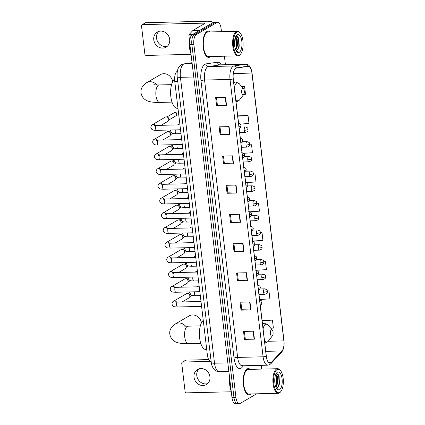 <?xml version="1.0" encoding="UTF-8"?>
<svg xmlns="http://www.w3.org/2000/svg" width="425" height="425" viewBox="0 0 425 425"><rect width="100%" height="100%" fill="white"/><g stroke="black" fill="none" stroke-linecap="round" stroke-linejoin="round"><path stroke-width="0.64" d="M211.113 361.271L210.848 361.277A8.197 3.4 -91.4 0 1 207.384 354.992L174.749 81.34A8.197 3.4 -91.4 0 1 177.342 71.331M221.473 31.668L221.112 28.618A8.197 3.4 88.6 0 0 217.643 22.334L213.669 22.429A8.197 3.4 88.6 0 0 212.914 22.652L192.206 34.749A8.197 3.4 88.6 0 0 189.89 44.625L231.965 397.465A8.197 3.4 88.6 0 0 235.429 403.75L237.416 403.702A8.197 3.4 88.6 0 0 238.17 403.479M217.643 22.334A8.197 3.4 88.6 0 0 216.888 22.557L196.185 34.653A8.197 3.4 88.6 0 0 193.869 44.529L235.939 397.37L233.952 397.418A8.197 3.4 88.6 0 0 237.416 403.702A8.197 3.4 88.6 0 1 233.952 397.418L191.877 44.577L233.952 397.418L231.965 397.465M196.185 34.653L194.198 34.701A8.197 3.4 88.6 0 0 191.877 44.577A8.197 3.4 88.6 0 1 194.198 34.701L214.901 22.605L194.198 34.701L192.206 34.749M215.656 22.382A8.197 3.4 88.6 0 0 214.901 22.605A8.197 3.4 88.6 0 1 215.656 22.382M250.166 394.464A13.117 5.44 88.6 0 0 250.83 393.954A13.117 5.44 88.6 0 1 250.166 394.464A13.117 5.44 88.6 0 1 248.96 394.82A13.117 5.44 88.6 0 0 250.166 394.464M250.24 369.368A13.117 5.44 88.6 0 0 248.327 368.597A13.117 5.44 88.6 0 0 247.122 368.953A13.117 5.44 88.6 0 0 243.275 383.313A13.117 5.44 88.6 0 0 248.96 394.82A13.117 5.44 88.6 0 1 243.275 383.313A13.117 5.44 88.6 0 1 247.122 368.953A13.117 5.44 88.6 0 1 248.327 368.597A13.117 5.44 88.6 0 1 250.24 369.368M209.929 57.035A13.117 5.44 88.6 0 0 210.593 56.53A13.117 5.44 88.6 0 1 209.929 57.035A13.117 5.44 88.6 0 1 208.723 57.396A13.117 5.44 88.6 0 0 209.929 57.035M210.003 31.944A13.117 5.44 88.6 0 0 208.091 31.168A13.117 5.44 88.6 0 0 206.885 31.53A13.117 5.44 88.6 0 0 203.038 45.884A13.117 5.44 88.6 0 0 208.723 57.396A13.117 5.44 88.6 0 1 203.038 45.884A13.117 5.44 88.6 0 1 206.885 31.53A13.117 5.44 88.6 0 1 208.091 31.168A13.117 5.44 88.6 0 1 210.003 31.944M270.847 362.706A8.744 3.628 -91.4 0 1 270.045 362.945A8.744 3.628 -91.4 0 1 266.348 356.24L233.272 78.859A8.744 3.628 -91.4 0 1 236.364 68.096L248.051 66.385A8.744 3.628 -91.4 0 1 248.232 66.369A8.744 3.628 -91.4 0 1 251.929 73.073L283.868 340.898A8.744 3.628 -91.4 0 1 281.982 350.954L271.437 362.222A8.744 3.628 -91.4 0 1 270.847 362.706M270.874 362.918A8.962 3.719 88.6 0 0 271.479 362.424L282.025 351.151A8.962 3.719 88.6 0 0 283.953 340.845L252.02 73.02A8.962 3.719 88.6 0 0 248.041 66.162L236.353 67.878A8.962 3.719 88.6 0 0 233.187 78.912L266.262 356.288A8.962 3.719 88.6 0 0 270.874 362.918M225.595 97.383L215.656 97.623L216.607 105.591L226.546 105.352L225.595 97.383M216.506 97.601L217.403 105.15L226.217 105.352A2.189 0.446 -6.8 0 0 226.546 105.352M217.403 105.124L216.607 105.591M229.08 126.608L219.141 126.847L220.092 134.821L230.031 134.582L229.08 126.608M219.991 126.825L220.888 134.38L229.702 134.582A2.189 0.446 -6.8 0 0 230.031 134.582M220.888 134.353L220.092 134.821M232.565 155.837L222.626 156.076L223.577 164.045L233.516 163.806L232.565 155.837M223.476 156.055L224.373 163.604L233.187 163.806A2.189 0.446 -6.8 0 0 233.516 163.806M224.373 163.577L223.577 164.045M236.05 185.061L226.111 185.3L227.062 193.269L237.001 193.03L236.05 185.061M226.961 185.279L227.858 192.828L236.672 193.03A2.189 0.446 -6.8 0 0 237.001 193.03M227.858 192.801L227.062 193.269M253.475 331.192L243.536 331.431L244.487 339.4L254.426 339.161L253.475 331.192M244.386 331.41L245.283 338.959L254.097 339.161A2.189 0.446 -6.8 0 0 254.426 339.161M245.283 338.932L244.487 339.4M249.99 301.962L240.051 302.202L241.002 310.176L250.941 309.937L249.99 301.962M240.901 302.18L241.798 309.735L250.612 309.937A2.189 0.446 -6.8 0 0 250.941 309.937M241.798 309.708L241.002 310.176M246.505 272.738L236.566 272.978L237.517 280.946L247.456 280.707L246.505 272.738M237.416 272.956L238.313 280.511L247.127 280.712A2.189 0.446 -6.8 0 0 247.456 280.707M238.313 280.484L237.517 280.946M243.02 243.514L233.081 243.753L234.032 251.722L243.971 251.483L243.02 243.514M233.931 243.732L234.828 251.281L243.642 251.483A2.189 0.446 -6.8 0 0 243.971 251.483M234.828 251.255L234.032 251.722M239.535 214.285L229.596 214.524L230.547 222.498L240.486 222.259L239.535 214.285M230.446 214.503L231.343 222.057L240.157 222.259A2.189 0.446 -6.8 0 0 240.486 222.259M231.343 222.031L230.547 222.498M235.939 397.37A8.197 3.4 88.6 0 0 239.408 403.654A8.197 3.4 88.6 0 0 240.162 403.431L256.62 393.816M261.71 369.091L261.263 365.341M225.415 64.728L224.4 56.196M243.589 153.303L252.477 152.734L251.526 144.76L249.799 144.803M240.284 124.063L248.992 123.505L248.041 115.536L238.112 115.855M243.796 94.392L245.507 94.281L244.556 86.312L241.517 86.381M253.061 241.044L262.932 240.412L261.981 232.438L260.355 232.48M255.499 265.009L256.132 270.295L266.417 269.636L265.466 261.667L263.84 261.704M259.011 294.445L259.617 299.524L269.902 298.86L268.951 290.891L267.309 290.928M270.815 328.254L273.387 328.089L272.436 320.115L262.507 320.439M246.845 182.543L255.962 181.958L255.011 173.99L253.337 174.027M250.028 211.788L259.447 211.183L258.496 203.214L256.854 203.251M248.482 206.13L249.124 211.523M258.496 203.214L256.854 203.32M251.993 235.567L252.636 240.959M261.981 232.438L260.36 232.544M265.466 261.667L263.851 261.768M268.951 290.891L267.325 290.998M272.436 320.115L262.151 320.779L262.453 323.308M262.151 320.779L262.592 320.354M244.97 176.688L245.613 182.081M255.011 173.99L253.332 174.096M241.458 147.252L242.101 152.644M251.526 144.76L249.788 144.872M248.041 115.536L237.756 116.195L238.595 123.202M237.756 116.195L238.197 115.77M244.556 86.312L241.618 86.498M207.666 383.61A8.744 7.756 59.7 0 1 196.78 375.604A8.744 7.756 59.7 0 1 199.033 368.836M194.012 377.219A8.744 7.756 -120.3 0 0 206.38 384.582A8.744 7.756 -120.3 0 0 209.923 376.842A8.744 7.756 -120.3 0 0 197.556 369.479A8.744 7.756 -120.3 0 0 194.012 377.219M182.83 362.036A1.365 1.211 -120.3 0 0 182.298 362.185L185.566 360.272A1.365 1.211 59.7 0 1 186.097 360.124L182.83 362.036L211.124 361.356M208.707 359.582L186.097 360.124M182.298 362.185A1.365 1.211 -120.3 0 0 181.741 363.396L185.103 391.558A1.365 1.211 -120.3 0 0 186.501 392.854L231.285 391.781M277.111 369.569A11.751 4.872 88.6 0 0 273.79 383.727A11.751 4.872 88.6 0 0 279.836 392.418A11.751 4.872 88.6 0 0 280.946 391.393A11.751 4.872 88.6 0 0 283.348 380.874A11.751 4.872 88.6 0 0 280.442 370.483A11.751 4.872 88.6 0 0 277.111 369.569M280.442 370.483L280.038 370.005A12.298 5.1 88.6 0 0 277.684 368.709A12.298 5.1 88.6 0 0 276.553 369.049A12.298 5.1 88.6 0 0 272.946 382.505A12.298 5.1 88.6 0 0 278.274 393.3A12.298 5.1 88.6 0 0 279.4 392.96A12.298 5.1 88.6 0 0 280.564 391.892L280.946 391.393M277.684 368.709L248.349 369.415A12.298 5.1 88.6 0 0 247.217 369.75A12.298 5.1 88.6 0 0 243.61 383.212A12.298 5.1 88.6 0 0 248.938 394.002L278.274 393.3M229.686 378.367A13.664 5.668 88.6 0 0 231.221 391.26M275.06 376.901L275.049 384.253M274.794 378.893L274.789 382.171M275.852 374.26L277.403 376.364L277.78 383.021L275.942 387.334M275.729 374.553L276.781 376.38L277.158 383.031L275.751 386.862M276.149 387.781A6.832 2.832 88.6 0 0 276.638 387.871A6.832 2.832 88.6 0 0 277.265 387.685L276.595 387.871M279.522 389.762A9.015 3.74 88.6 0 0 282.072 378.893A9.015 3.74 88.6 0 0 277.429 372.226A9.015 3.74 88.6 0 0 276.59 372.996A9.015 3.74 88.6 0 0 274.736 381.082A9.015 3.74 88.6 0 0 276.973 389.072A9.015 3.74 88.6 0 0 279.522 389.762M277.265 387.685L279.236 384.726L279.108 375.875L276.372 373.538M276.707 388.726L278.386 389.263L276.537 388.477M278.386 389.263L278.019 389.316M277.849 373.761L278.603 375.328L279.151 383.419L278.152 386.952M275.809 374.627L276.664 383.478L275.745 386.84M279.007 375.599L279.464 383.414L279.124 385.082M276.585 375.87L276.978 383.472L276.654 385.071M201.466 322.835A8.744 7.756 -120.3 0 0 189.162 315.902L175.429 323.919A8.744 7.756 59.7 0 1 185.566 326.182M271.368 329.736A3.278 1.36 88.6 0 0 270.438 333.689A3.278 1.36 88.6 0 0 272.127 336.117A3.278 1.36 88.6 0 0 272.436 335.83A3.278 1.36 88.6 0 0 273.105 332.892A3.278 1.36 88.6 0 0 272.297 329.991A3.278 1.36 88.6 0 0 271.368 329.736M203.251 320.354A15.029 6.232 88.6 0 0 199.532 337.137A15.029 6.232 88.6 0 0 205.982 349.536L206.731 349.52M172.699 81.589A8.744 7.756 -120.3 0 0 160.395 74.651L146.662 82.673A8.744 7.756 59.7 0 1 156.798 84.936M242.601 88.49A3.278 1.36 88.6 0 0 241.671 92.443A3.278 1.36 88.6 0 0 243.36 94.865A3.278 1.36 88.6 0 0 243.668 94.584A3.278 1.36 88.6 0 0 244.338 91.646A3.278 1.36 88.6 0 0 243.53 88.745A3.278 1.36 88.6 0 0 242.601 88.49M174.617 78.997A15.029 6.232 88.6 0 0 170.749 95.726A15.029 6.232 88.6 0 0 177.214 108.29L177.963 108.274M176.556 302.042A2.46 2.183 59.7 0 0 173.57 301.235L186.363 293.765A2.46 2.183 59.7 0 1 187.319 293.494A2.46 2.183 59.7 0 1 188.365 293.733A2.46 2.183 59.7 0 1 189.842 295.832A2.46 2.183 59.7 0 1 189.853 296.278A2.46 2.183 59.7 0 1 188.843 298.01L182.107 301.941M188.365 293.733L188.806 293.951A1.774 1.578 59.7 0 1 189.885 295.789L189.853 296.278M174.803 287.327A2.46 2.183 59.7 0 0 171.817 286.514L184.609 279.044A2.46 2.183 59.7 0 1 185.56 278.779A2.46 2.183 59.7 0 1 186.612 279.013A2.46 2.183 59.7 0 1 188.084 281.116A2.46 2.183 59.7 0 1 188.1 281.562A2.46 2.183 59.7 0 1 187.09 283.289L180.354 287.226M186.612 279.013L187.053 279.23A1.774 1.578 59.7 0 1 188.126 281.068L188.1 281.562M173.044 272.606A2.46 2.183 59.7 0 0 170.058 271.798L182.851 264.323A2.46 2.183 59.7 0 1 183.807 264.058A2.46 2.183 59.7 0 1 184.854 264.297A2.46 2.183 59.7 0 1 186.331 266.395A2.46 2.183 59.7 0 1 186.341 266.842A2.46 2.183 59.7 0 1 185.332 268.573L178.601 272.505M184.854 264.297L185.3 264.509A1.774 1.578 59.7 0 1 186.373 266.348L186.341 266.842M171.291 257.885A2.46 2.183 59.7 0 0 168.305 257.077L181.098 249.608A2.46 2.183 59.7 0 1 182.054 249.337A2.46 2.183 59.7 0 1 183.101 249.576A2.46 2.183 59.7 0 1 184.572 251.674A2.46 2.183 59.7 0 1 184.588 252.121A2.46 2.183 59.7 0 1 183.579 253.852L176.843 257.784M183.101 249.576L183.542 249.794A1.774 1.578 59.7 0 1 184.615 251.632L184.588 252.121M169.532 243.169A2.46 2.183 59.7 0 0 166.547 242.356L179.339 234.887A2.46 2.183 59.7 0 1 180.296 234.616A2.46 2.183 59.7 0 1 181.347 234.855A2.46 2.183 59.7 0 1 182.819 236.953A2.46 2.183 59.7 0 1 182.835 237.405A2.46 2.183 59.7 0 1 181.82 239.132L175.089 243.068M181.347 234.855L181.788 235.073A1.774 1.578 59.7 0 1 182.862 236.911L182.835 237.405M167.779 228.448A2.46 2.183 59.7 0 0 164.794 227.641L177.586 220.166A2.46 2.183 59.7 0 1 178.542 219.9A2.46 2.183 59.7 0 1 179.589 220.134A2.46 2.183 59.7 0 1 181.066 222.238A2.46 2.183 59.7 0 1 181.077 222.684A2.46 2.183 59.7 0 1 180.067 224.416L173.331 228.347M179.589 220.134L180.03 220.352A1.774 1.578 59.7 0 1 181.108 222.19L181.077 222.684M166.026 213.727A2.46 2.183 59.7 0 0 163.041 212.92L175.833 205.445A2.46 2.183 59.7 0 1 176.784 205.179A2.46 2.183 59.7 0 1 177.836 205.418A2.46 2.183 59.7 0 1 179.308 207.517A2.46 2.183 59.7 0 1 179.323 207.963A2.46 2.183 59.7 0 1 178.314 209.695L171.578 213.626M177.836 205.418L178.277 205.636A1.774 1.578 59.7 0 1 179.35 207.474L179.323 207.963M164.268 199.012A2.46 2.183 59.7 0 0 161.282 198.199L174.075 190.729A2.46 2.183 59.7 0 1 175.031 190.458A2.46 2.183 59.7 0 1 176.083 190.697A2.46 2.183 59.7 0 1 177.554 192.796A2.46 2.183 59.7 0 1 177.57 193.242A2.46 2.183 59.7 0 1 176.556 194.974L169.825 198.911M176.083 190.697L176.524 190.915A1.774 1.578 59.7 0 1 177.597 192.753L177.57 193.242M162.515 184.291A2.46 2.183 59.7 0 0 159.529 183.478L172.322 176.008A2.46 2.183 59.7 0 1 173.278 175.743A2.46 2.183 59.7 0 1 174.324 175.977A2.46 2.183 59.7 0 1 175.801 178.08A2.46 2.183 59.7 0 1 175.812 178.527A2.46 2.183 59.7 0 1 174.803 180.258L168.066 184.19M174.324 175.977L174.765 176.194A1.774 1.578 59.7 0 1 175.844 178.032L175.812 178.527M160.762 169.57A2.46 2.183 59.7 0 0 157.771 168.762L170.568 161.288A2.46 2.183 59.7 0 1 171.519 161.022A2.46 2.183 59.7 0 1 172.571 161.261A2.46 2.183 59.7 0 1 174.043 163.359A2.46 2.183 59.7 0 1 174.059 163.806A2.46 2.183 59.7 0 1 173.044 165.538L166.313 169.469M172.571 161.261L173.012 161.473A1.774 1.578 59.7 0 1 174.085 163.317L174.059 163.806M159.003 154.854A2.46 2.183 59.7 0 0 156.018 154.041L168.81 146.572A2.46 2.183 59.7 0 1 169.766 146.301A2.46 2.183 59.7 0 1 170.813 146.54A2.46 2.183 59.7 0 1 172.29 148.638A2.46 2.183 59.7 0 1 172.3 149.085A2.46 2.183 59.7 0 1 171.291 150.817L164.56 154.753M170.813 146.54L171.259 146.758A1.774 1.578 59.7 0 1 172.332 148.596L172.3 149.085M157.25 140.133A2.46 2.183 59.7 0 0 154.264 139.32L167.057 131.851A2.46 2.183 59.7 0 1 168.013 131.585A2.46 2.183 59.7 0 1 169.06 131.819A2.46 2.183 59.7 0 1 170.531 133.923A2.46 2.183 59.7 0 1 170.547 134.369A2.46 2.183 59.7 0 1 169.538 136.101L162.802 140.032M169.06 131.819L169.501 132.037A1.774 1.578 59.7 0 1 170.574 133.875L170.547 134.369M155.492 125.412A2.46 2.183 59.7 0 0 152.506 124.605L165.298 117.13A2.46 2.183 59.7 0 1 166.255 116.864A2.46 2.183 59.7 0 1 167.307 117.103A2.46 2.183 59.7 0 1 168.778 119.202A2.46 2.183 59.7 0 1 168.794 119.648A2.46 2.183 59.7 0 1 167.779 121.38L161.048 125.311M167.307 117.103L167.748 117.316A1.774 1.578 59.7 0 1 168.821 119.159L168.794 119.648M196.865 286.827L198.114 286.099A2.46 2.183 59.7 0 1 199.07 285.834A2.46 2.183 59.7 0 1 199.134 285.834M195.112 272.106L196.361 271.378A2.46 2.183 59.7 0 1 197.312 271.113A2.46 2.183 59.7 0 1 197.381 271.113M193.359 257.391L194.602 256.663A2.46 2.183 59.7 0 1 195.558 256.392A2.46 2.183 59.7 0 1 195.622 256.392M191.601 242.67L192.849 241.942A2.46 2.183 59.7 0 1 193.805 241.676A2.46 2.183 59.7 0 1 193.869 241.676M189.847 227.949L191.091 227.221A2.46 2.183 59.7 0 1 192.047 226.955A2.46 2.183 59.7 0 1 192.116 226.955M188.094 213.233L189.337 212.505A2.46 2.183 59.7 0 1 190.294 212.234A2.46 2.183 59.7 0 1 190.357 212.234M186.336 198.512L187.584 197.784A2.46 2.183 59.7 0 1 188.535 197.519A2.46 2.183 59.7 0 1 188.604 197.519M184.583 183.791L185.826 183.063A2.46 2.183 59.7 0 1 186.782 182.798A2.46 2.183 59.7 0 1 186.851 182.798M182.824 169.076L184.073 168.348A2.46 2.183 59.7 0 1 185.029 168.077A2.46 2.183 59.7 0 1 185.093 168.077M181.071 154.355L182.314 153.627A2.46 2.183 59.7 0 1 183.271 153.361A2.46 2.183 59.7 0 1 183.34 153.361M179.318 139.634L180.561 138.906A2.46 2.183 59.7 0 1 181.518 138.64A2.46 2.183 59.7 0 1 181.581 138.64M177.56 124.918L178.808 124.19A2.46 2.183 59.7 0 1 179.764 123.919A2.46 2.183 59.7 0 1 179.828 123.919M167.429 46.187A8.744 7.756 59.7 0 1 156.543 38.181A8.744 7.756 59.7 0 1 158.801 31.407M153.776 39.796A8.744 7.756 -120.3 0 0 166.143 47.154A8.744 7.756 -120.3 0 0 169.687 39.413A8.744 7.756 -120.3 0 0 157.319 32.05A8.744 7.756 -120.3 0 0 153.776 39.796M191.138 35.902L188.955 35.955L189.757 42.707M212.723 22.764A10.933 2.221 -6.8 0 0 212.766 22.504A10.933 2.221 -6.8 0 0 206.268 21.25L145.86 22.7L142.593 24.608L203.001 23.157A2.731 0.552 173.2 0 1 204.627 23.471A2.731 0.552 173.2 0 1 204.398 23.736L193.003 30.393L199.952 30.223M142.593 24.608A1.365 1.211 -120.3 0 0 142.062 24.756L145.329 22.849A1.365 1.211 59.7 0 1 145.86 22.7M142.062 24.756A1.365 1.211 -120.3 0 0 141.509 25.968L144.867 54.129A1.365 1.211 -120.3 0 0 146.269 55.431L191.048 54.352M188.955 35.955A1.365 0.568 -91.4 0 1 189.247 34.383L192.913 30.467A1.365 0.568 -91.4 0 1 193.003 30.393M236.874 32.141A11.751 4.872 88.6 0 0 233.553 46.304A11.751 4.872 88.6 0 0 239.599 54.99A11.751 4.872 88.6 0 0 240.709 53.97A11.751 4.872 88.6 0 0 243.111 43.451A11.751 4.872 88.6 0 0 240.21 33.054A11.751 4.872 88.6 0 0 236.874 32.141M240.21 33.054L239.801 32.576A12.298 5.1 88.6 0 0 237.447 31.285A12.298 5.1 88.6 0 0 236.316 31.62A12.298 5.1 88.6 0 0 232.709 45.082A12.298 5.1 88.6 0 0 238.037 55.872A12.298 5.1 88.6 0 0 239.169 55.532A12.298 5.1 88.6 0 0 240.327 54.464L240.709 53.97M237.447 31.285L208.112 31.987A12.298 5.1 88.6 0 0 206.98 32.327A12.298 5.1 88.6 0 0 203.373 45.783A12.298 5.1 88.6 0 0 208.702 56.573L238.037 55.872M189.497 40.502A13.664 5.668 88.6 0 0 190.99 53.832M234.823 39.472L234.818 46.824M234.558 41.464L234.552 44.742M235.62 36.832L237.166 38.941L237.543 45.592L235.705 49.906M235.492 37.124L236.544 38.957L236.922 45.608L235.514 49.433M235.912 50.352A6.832 2.832 88.6 0 0 236.401 50.442A6.832 2.832 88.6 0 0 237.028 50.256L236.364 50.442M239.286 52.333A9.015 3.74 88.6 0 0 241.836 41.464A9.015 3.74 88.6 0 0 237.192 34.797A9.015 3.74 88.6 0 0 236.353 35.567A9.015 3.74 88.6 0 0 234.499 43.653A9.015 3.74 88.6 0 0 236.736 51.643A9.015 3.74 88.6 0 0 239.286 52.333M237.028 50.256L239.004 47.297L238.871 38.447L236.135 36.114M236.47 51.303L238.154 51.834L236.305 51.053M238.154 51.834L237.782 51.887M237.612 36.338L238.367 37.905L238.914 45.996L237.915 49.528M235.572 37.198L236.428 46.054L235.508 49.412M238.77 38.17L239.227 45.985L238.887 47.653M236.348 38.441L236.741 46.043L236.417 47.648M210.359 354.918L207.384 354.992M177.73 81.265L174.749 81.34M192.052 62.735L184.296 63.872A10.933 4.532 88.6 0 0 183.52 64.154A10.933 4.532 88.6 0 0 180.428 77.329L214.519 363.21A10.933 4.532 88.6 0 0 219.141 371.593C216.654 371.54 214.694 370.473 213.265 368.395C211.889 365.792 211.225 363.853 211.273 362.583L177.183 76.702A5.467 1.11 173.2 0 0 180.428 77.329L193.752 77.01M227.843 362.892L214.519 363.21A5.467 1.11 173.2 0 1 211.273 362.583M192.164 63.686L184.296 63.872A5.467 4.967 -98.3 0 0 183.749 63.92L192.047 62.703M189.89 44.625L193.869 44.529M212.914 22.652L216.888 22.557M243.599 365.766L242.011 367.46A13.664 5.668 -91.4 0 1 234.058 358.11L200.982 80.734A2.731 0.552 173.2 0 1 204.558 80.038L237.633 357.414A10.933 4.532 88.6 0 0 242.255 365.797L242.5 365.532M200.982 80.734A13.664 5.668 -91.4 0 1 204.845 64.265A13.664 5.668 -91.4 0 1 205.817 63.915L217.499 62.204A13.664 5.668 -91.4 0 1 221.25 64.828M207.65 66.863A10.933 4.532 88.6 0 0 204.558 80.038L230.015 79.427A10.933 4.532 -91.4 0 1 233.883 65.971L245.565 64.26A10.933 4.532 -91.4 0 1 245.793 64.239L220.336 64.85A10.933 4.532 88.6 0 0 220.107 64.871L208.425 66.582A10.933 4.532 88.6 0 0 207.65 66.863M266.262 356.288A2.731 0.552 -6.8 0 1 263.091 356.803A10.933 4.532 -91.4 0 0 267.707 365.187L269.774 364.592L270.948 363.646A2.731 2.29 -136.9 0 0 271.479 362.424M270.948 363.646L281.493 352.378C283.666 349.621 284.495 345.748 283.974 340.76A2.731 0.552 173.2 0 1 283.953 340.845M248.041 66.162A2.731 2.481 -98.3 0 0 245.565 64.26L220.107 64.871A2.731 2.481 81.7 0 1 217.499 62.204M281.493 352.378A2.731 2.29 -136.9 0 0 282.025 351.151M236.353 67.878A2.731 2.481 -98.3 0 0 233.883 65.971L208.425 66.582A2.731 2.481 81.7 0 1 205.817 63.915M233.187 78.912A2.731 0.552 173.2 0 1 230.015 79.427L263.091 356.803L237.633 357.414A2.731 0.552 173.2 0 0 234.058 358.11M242.011 367.46A2.731 2.29 43.1 0 1 242.298 365.797M251.929 73.073L233.336 73.52M271.437 362.222L268.616 362.291M281.982 350.954L265.763 351.342M283.868 340.898L268.233 341.27M239.206 214.296L240.157 222.259M242.691 243.52L243.642 251.483M246.176 272.749L247.127 280.712M249.661 301.973L250.612 309.937M253.146 331.197L254.097 339.161M235.721 185.066L236.672 193.03M232.236 155.842L233.187 163.806M228.751 126.618L229.702 134.582M225.266 97.389L226.217 105.352M200.759 343.379L188.429 343.671A8.744 3.628 -91.4 0 1 184.732 336.967A8.744 3.628 -91.4 0 1 187.202 326.427A8.744 3.628 -91.4 0 1 188.009 326.188C182.378 326.188 183.239 325.901 182.681 325.895M262.422 323.308L264.515 323.26L268.021 324.971A9.037 3.745 88.6 0 0 265.46 324.264A9.037 3.745 88.6 0 0 263.091 328.929M264.456 340.372A9.037 3.745 88.6 0 0 267.553 341.838A9.037 3.745 88.6 0 0 268.409 341.052L266.953 342.364L264.988 342.927A9.839 4.08 88.6 0 1 264.759 342.917L264.988 342.927M264.515 323.26A9.839 4.08 88.6 0 0 263.612 323.531A9.839 4.08 88.6 0 0 262.565 324.541M171.992 102.127L159.662 102.425A8.744 3.628 -91.4 0 1 155.964 95.721A8.744 3.628 -91.4 0 1 158.435 85.181A8.744 3.628 -91.4 0 1 159.242 84.942C153.611 84.942 154.472 84.655 153.914 84.644M233.654 82.062L235.748 82.014L239.254 83.72A9.037 3.745 88.6 0 0 236.693 83.018A9.037 3.745 88.6 0 0 234.324 87.677M235.689 99.126A9.037 3.745 88.6 0 0 238.786 100.592A9.037 3.745 88.6 0 0 239.642 99.806L238.186 101.113L236.22 101.681A9.839 4.08 88.6 0 1 235.992 101.671L236.22 101.681M235.748 82.014A9.839 4.08 88.6 0 0 234.844 82.28A9.839 4.08 88.6 0 0 233.798 83.289M259.999 303.014A2.731 0.552 -6.8 0 0 261.827 302.488A2.731 0.552 173.2 0 0 262.055 302.228L261.487 304.242L260.254 305.129M176.715 303.2L175.626 301.936L177.544 302.053A2.46 1.02 88.6 0 0 177.315 302.122A2.46 1.02 88.6 0 0 176.603 304.932A2.46 1.02 88.6 0 0 177.661 306.972C173.697 306.861 173.99 306.659 172.725 305.814L171.897 304.008C172.284 302.276 172.842 301.352 173.57 301.235M258.246 288.299A2.731 0.552 -6.8 0 0 260.073 287.773A2.731 0.552 173.2 0 0 260.297 287.507L259.733 289.521L258.496 290.408M174.957 288.479L173.873 287.215L175.791 287.332A2.46 1.02 88.6 0 0 175.562 287.401A2.46 1.02 88.6 0 0 174.85 290.211A2.46 1.02 88.6 0 0 175.907 292.251C171.939 292.14 172.237 291.943 170.972 291.093L170.143 289.287C170.526 287.555 171.084 286.631 171.817 286.514M256.493 273.578A2.731 0.552 -6.8 0 0 258.315 273.052A2.731 0.552 173.2 0 0 258.543 272.786L257.975 274.805L256.743 275.687M173.203 273.764L172.114 272.499L174.032 272.616A2.46 1.02 88.6 0 0 173.809 272.68A2.46 1.02 88.6 0 0 173.097 275.496A2.46 1.02 88.6 0 0 174.149 277.53C170.186 277.419 170.478 277.222 169.219 276.372L168.385 274.566C168.773 272.834 169.331 271.91 170.058 271.798M254.734 258.857A2.731 0.552 -6.8 0 0 256.562 258.331A2.731 0.552 173.2 0 0 256.79 258.071L256.222 260.084L254.989 260.971M171.45 259.043L170.361 257.778L172.279 257.895A2.46 1.02 88.6 0 0 172.051 257.964A2.46 1.02 88.6 0 0 171.339 260.775A2.46 1.02 88.6 0 0 172.396 262.815C168.428 262.703 168.725 262.501 167.461 261.657L166.632 259.85C167.02 258.113 167.577 257.194 168.305 257.077M252.981 244.141A2.731 0.552 -6.8 0 0 254.803 243.615A2.731 0.552 173.2 0 0 255.032 243.35L254.463 245.363L253.231 246.25M169.692 244.322L168.603 243.058L170.521 243.174A2.46 1.02 88.6 0 0 170.298 243.243A2.46 1.02 88.6 0 0 169.586 246.054A2.46 1.02 88.6 0 0 170.643 248.094C166.674 247.982 166.972 247.786 165.708 246.936L164.879 245.129C165.261 243.398 165.819 242.473 166.547 242.356M251.223 229.42A2.731 0.552 -6.8 0 0 253.05 228.894A2.731 0.552 173.2 0 0 253.279 228.629L252.71 230.648L251.478 231.529M167.939 229.606L166.85 228.342L168.768 228.459A2.46 1.02 88.6 0 0 168.539 228.523A2.46 1.02 88.6 0 0 167.827 231.338A2.46 1.02 88.6 0 0 168.884 233.373C164.921 233.261 165.213 233.065 163.949 232.215L163.12 230.408C163.508 228.677 164.066 227.752 164.794 227.641M249.47 214.699A2.731 0.552 -6.8 0 0 251.297 214.173A2.731 0.552 173.2 0 0 251.52 213.913L250.957 215.927L249.719 216.808M166.18 214.885L165.097 213.621L167.014 213.738A2.46 1.02 88.6 0 0 166.786 213.807A2.46 1.02 88.6 0 0 166.074 216.617A2.46 1.02 88.6 0 0 167.131 218.657C163.163 218.546 163.46 218.344 162.196 217.499L161.367 215.688C161.755 213.956 162.308 213.037 163.041 212.92M247.717 199.984A2.731 0.552 -6.8 0 0 249.539 199.458A2.731 0.552 173.2 0 0 249.767 199.192L249.199 201.206L247.966 202.093M164.427 200.164L163.338 198.9L165.256 199.017A2.46 1.02 88.6 0 0 165.033 199.086A2.46 1.02 88.6 0 0 164.321 201.896A2.46 1.02 88.6 0 0 165.373 203.936C161.41 203.825 161.702 203.628 160.443 202.778L159.614 200.972C159.997 199.24 160.554 198.316 161.282 198.199M245.958 185.263A2.731 0.552 -6.8 0 0 247.786 184.737A2.731 0.552 173.2 0 0 248.014 184.471L247.446 186.49L246.213 187.372M162.674 185.449L161.585 184.179L163.503 184.301A2.46 1.02 88.6 0 0 163.274 184.365A2.46 1.02 88.6 0 0 162.562 187.181A2.46 1.02 88.6 0 0 163.62 189.215C159.651 189.104 159.949 188.907 158.684 188.057L157.856 186.251C158.243 184.519 158.801 183.595 159.529 183.478M244.205 170.542A2.731 0.552 -6.8 0 0 246.027 170.016A2.731 0.552 173.2 0 0 246.256 169.756L245.692 171.769L244.455 172.651M160.916 170.728L159.832 169.463L161.744 169.58A2.46 1.02 88.6 0 0 161.521 169.649A2.46 1.02 88.6 0 0 160.809 172.46A2.46 1.02 88.6 0 0 161.867 174.494C157.898 174.388 158.196 174.186 156.931 173.342L156.102 171.53C156.485 169.798 157.043 168.874 157.771 168.762M242.447 155.826A2.731 0.552 -6.8 0 0 244.274 155.3A2.731 0.552 173.2 0 0 244.502 155.035L243.934 157.048L242.702 157.935M159.163 156.007L158.073 154.742L159.991 154.859A2.46 1.02 88.6 0 0 159.768 154.928A2.46 1.02 88.6 0 0 159.056 157.739A2.46 1.02 88.6 0 0 160.108 159.779C156.145 159.667 156.437 159.471 155.173 158.621L154.344 156.814C154.732 155.083 155.29 154.158 156.018 154.041M240.693 141.105A2.731 0.552 -6.8 0 0 242.521 140.579A2.731 0.552 173.2 0 0 242.749 140.314L242.181 142.333L240.943 143.214M157.404 141.291L156.32 140.022L158.238 140.138A2.46 1.02 88.6 0 0 158.01 140.208A2.46 1.02 88.6 0 0 157.298 143.023A2.46 1.02 88.6 0 0 158.355 145.058C154.387 144.946 154.684 144.75 153.42 143.9L152.591 142.093C152.979 140.362 153.537 139.437 154.264 139.32M238.94 126.384A2.731 0.552 -6.8 0 0 240.762 125.858A2.731 0.552 173.2 0 0 240.991 125.598L240.423 127.612L239.19 128.493M176.811 114.166A1.774 1.578 59.7 0 1 176.088 115.738L176.954 113.99A1.774 0.361 173.2 0 1 176.811 114.166A1.774 1.578 59.7 0 0 174.298 112.668L166.945 116.96M155.651 126.57L154.562 125.306L156.48 125.423A2.46 1.02 88.6 0 0 156.257 125.492A2.46 1.02 88.6 0 0 155.545 128.302A2.46 1.02 88.6 0 0 156.602 130.337C152.633 130.231 152.926 130.029 151.667 129.184L150.838 127.373C151.22 125.641 151.778 124.716 152.506 124.605M263.564 292.214A2.731 1.132 88.6 0 0 264.717 294.307C268.345 293.138 267.059 291.816 267.368 291.252A2.731 0.552 173.2 0 1 267.139 291.518A2.731 0.552 -6.8 0 1 263.564 292.214A2.731 1.132 88.6 0 1 264.334 288.92A2.731 1.132 88.6 0 1 264.589 288.846C268.143 289.914 266.879 290.684 267.368 291.252M194.687 291.8A2.46 1.02 88.6 0 0 194.544 293.654A2.46 1.02 88.6 0 0 195.601 295.694C191.638 295.582 191.93 295.386 190.666 294.536L189.837 292.729L189.917 291.917M261.805 277.493A2.731 1.132 88.6 0 0 262.963 279.586C266.592 278.418 265.301 277.1 265.609 276.532A2.731 0.552 173.2 0 1 265.381 276.797A2.731 0.552 -6.8 0 1 261.805 277.493A2.731 1.132 88.6 0 1 262.581 274.199A2.731 1.132 88.6 0 1 262.831 274.125C266.39 275.193 265.12 275.968 265.609 276.532M192.929 277.079A2.46 1.02 88.6 0 0 192.791 278.938A2.46 1.02 88.6 0 0 193.848 280.973C189.879 280.861 190.177 280.665 188.913 279.815L188.084 278.008L188.163 277.196M260.052 262.772A2.731 1.132 88.6 0 0 261.205 264.871C264.833 263.702 263.548 262.379 263.856 261.816A2.731 0.552 173.2 0 1 263.627 262.076A2.731 0.552 -6.8 0 1 260.052 262.772A2.731 1.132 88.6 0 1 260.822 259.478A2.731 1.132 88.6 0 1 261.077 259.404C264.637 260.472 263.367 261.248 263.856 261.816M191.176 262.363A2.46 1.02 88.6 0 0 191.038 264.217A2.46 1.02 88.6 0 0 192.089 266.252C188.126 266.146 188.418 265.944 187.159 265.099L186.325 263.288L186.405 262.475M258.299 248.057A2.731 1.132 88.6 0 0 259.452 250.15C263.08 248.981 261.795 247.658 262.098 247.095A2.731 0.552 173.2 0 1 261.874 247.361A2.731 0.552 -6.8 0 1 258.299 248.057A2.731 1.132 88.6 0 1 259.069 244.763A2.731 1.132 88.6 0 1 259.319 244.688C262.878 245.756 261.614 246.527 262.098 247.095M189.423 247.642A2.46 1.02 88.6 0 0 189.279 249.496A2.46 1.02 88.6 0 0 190.336 251.536C186.368 251.425 186.665 251.228 185.401 250.378L184.572 248.572L184.652 247.759M256.541 233.336A2.731 1.132 88.6 0 0 257.699 235.429C261.327 234.26 260.036 232.937 260.344 232.374A2.731 0.552 173.2 0 1 260.116 232.64A2.731 0.552 -6.8 0 1 256.541 233.336A2.731 1.132 88.6 0 1 257.316 230.042A2.731 1.132 88.6 0 1 257.566 229.968C261.125 231.035 259.856 231.811 260.344 232.374M187.664 232.921A2.46 1.02 88.6 0 0 187.526 234.781A2.46 1.02 88.6 0 0 188.583 236.815C184.615 236.704 184.912 236.507 183.648 235.657L182.819 233.851L182.899 233.038M254.788 218.615A2.731 1.132 88.6 0 0 255.94 220.713C259.569 219.544 258.283 218.222 258.591 217.658A2.731 0.552 173.2 0 1 258.363 217.919A2.731 0.552 -6.8 0 1 254.788 218.615A2.731 1.132 88.6 0 1 255.558 215.321A2.731 1.132 88.6 0 1 255.813 215.247C259.367 216.314 258.102 217.09 258.591 217.658M185.911 218.206A2.46 1.02 88.6 0 0 185.773 220.06A2.46 1.02 88.6 0 0 186.825 222.094C182.862 221.988 183.154 221.786 181.889 220.942L181.061 219.13L181.14 218.317M253.029 203.899A2.731 1.132 88.6 0 0 254.187 205.992C257.816 204.823 256.525 203.501 256.833 202.938A2.731 0.552 173.2 0 1 256.604 203.203A2.731 0.552 -6.8 0 1 253.029 203.899A2.731 1.132 88.6 0 1 253.805 200.605A2.731 1.132 88.6 0 1 254.054 200.531C257.614 201.599 256.344 202.369 256.833 202.938M184.153 203.485A2.46 1.02 88.6 0 0 184.014 205.339A2.46 1.02 88.6 0 0 185.072 207.379C181.103 207.267 181.401 207.071 180.136 206.221L179.308 204.414L179.387 203.602M251.276 189.178A2.731 1.132 88.6 0 0 252.434 191.271C256.057 190.102 254.772 188.78 255.08 188.217A2.731 0.552 173.2 0 1 254.851 188.482A2.731 0.552 -6.8 0 1 251.276 189.178A2.731 1.132 88.6 0 1 252.052 185.884A2.731 1.132 88.6 0 1 252.301 185.81C255.861 186.878 254.591 187.653 255.08 188.217M182.399 188.764A2.46 1.02 88.6 0 0 182.261 190.623A2.46 1.02 88.6 0 0 183.313 192.658C179.35 192.546 179.642 192.35 178.383 191.5L177.554 189.693L177.634 188.881M249.523 174.457A2.731 1.132 88.6 0 0 250.676 176.556C254.304 175.387 253.018 174.064 253.327 173.501A2.731 0.552 173.2 0 1 253.098 173.761A2.731 0.552 -6.8 0 1 249.523 174.457A2.731 1.132 88.6 0 1 250.293 171.163A2.731 1.132 88.6 0 1 250.543 171.089C254.102 172.157 252.838 172.933 253.327 173.501M180.646 174.048A2.46 1.02 88.6 0 0 180.503 175.902A2.46 1.02 88.6 0 0 181.56 177.937C177.597 177.825 177.889 177.629 176.625 176.784L175.796 174.972L175.876 174.16M247.764 159.742A2.731 1.132 88.6 0 0 248.923 161.835C252.551 160.666 251.26 159.343 251.568 158.78A2.731 0.552 173.2 0 1 251.34 159.046A2.731 0.552 -6.8 0 1 247.764 159.742A2.731 1.132 88.6 0 1 248.54 156.448A2.731 1.132 88.6 0 1 248.79 156.368C252.349 157.441 251.079 158.212 251.568 158.78M178.888 159.327A2.46 1.02 88.6 0 0 178.75 161.181A2.46 1.02 88.6 0 0 179.807 163.221C175.838 163.11 176.136 162.908 174.872 162.063L174.043 160.257L174.123 159.444M246.011 145.021A2.731 1.132 88.6 0 0 247.164 147.114C250.792 145.945 249.507 144.622 249.815 144.059A2.731 0.552 173.2 0 1 249.587 144.325A2.731 0.552 -6.8 0 1 246.011 145.021A2.731 1.132 88.6 0 1 246.782 141.727A2.731 1.132 88.6 0 1 247.037 141.653C250.596 142.72 249.326 143.496 249.815 144.059M177.135 144.606A2.46 1.02 88.6 0 0 176.997 146.466A2.46 1.02 88.6 0 0 178.048 148.5C174.085 148.389 174.377 148.192 173.113 147.342L172.284 145.536L172.364 144.723M244.258 130.3A2.731 1.132 88.6 0 0 245.411 132.398C249.039 131.229 247.754 129.907 248.057 129.338A2.731 0.552 173.2 0 1 247.833 129.604A2.731 0.552 -6.8 0 1 244.258 130.3A2.731 1.132 88.6 0 1 245.028 127.006A2.731 1.132 88.6 0 1 245.278 126.932C248.837 127.999 247.573 128.775 248.057 129.338M175.376 129.891A2.46 1.02 88.6 0 0 175.238 131.745A2.46 1.02 88.6 0 0 176.295 133.779C172.327 133.668 172.624 133.471 171.36 132.627L170.531 130.815L170.611 130.002M203.001 23.157L203.155 24.459M199.824 30.302L192.913 30.467M189.247 34.383L192.987 34.292M177.183 76.702C176.598 67.947 179.653 66.109 181.401 64.749L183.749 63.92M219.141 371.593L228.852 371.36M283.974 340.76L252.041 72.935C250.819 66.831 248.737 63.931 245.793 64.239M239.408 403.654L237.416 403.702M267.707 365.187L242.255 365.797M188.429 343.671C181.454 343.767 178.373 342.986 176.784 342.353C175.095 341.859 170.797 339.803 169.793 334.087C169.325 330.087 171.206 326.697 175.429 323.919M272.297 329.991L268.021 324.971M272.436 335.83L268.409 341.052M200.34 325.89L188.009 326.188M159.662 102.425C152.692 102.521 149.605 101.74 148.017 101.108C146.327 100.613 142.03 98.558 141.026 92.841C140.558 88.841 142.439 85.452 146.662 82.673M243.53 88.745L239.254 83.72M243.668 94.584L239.642 99.806M171.572 84.644L159.242 84.942M201.588 306.398L177.661 306.972M189.837 292.527L188.009 293.59M201.004 301.49L177.544 302.053M259.277 299.816C262.836 300.889 261.566 301.66 262.055 302.228M192.058 295.343L189.8 296.661M199.83 291.678L175.907 292.251M188.078 277.807L186.256 278.874M199.245 286.769L175.791 287.332M257.518 285.101C261.077 286.168 259.808 286.939 260.297 287.507M190.304 280.622L188.047 281.94M198.077 276.957L174.149 277.53M186.325 263.086L184.498 264.153M197.492 272.053L174.032 272.616M255.765 270.38C259.324 271.447 258.055 272.223 258.543 272.786M188.551 265.901L186.293 267.219M196.323 262.241L172.396 262.815M184.567 248.37L182.745 249.433M195.739 257.332L172.279 257.895M254.007 255.659C257.566 256.727 256.302 257.502 256.79 258.071M186.793 251.18L184.535 252.503M194.565 247.52L170.643 248.094M182.814 233.649L180.992 234.717M193.981 242.611L170.521 243.174M252.253 240.943C255.813 242.011 254.543 242.781 255.032 243.35M185.04 236.465L182.782 237.782M192.812 232.799L168.884 233.373M181.061 218.928L179.233 219.996M192.227 227.896L168.768 228.459M250.5 226.222C254.06 227.29 252.79 228.066 253.279 228.629M183.287 221.744L181.023 223.061M191.053 218.078L167.131 218.657M179.302 204.212L177.48 205.275M190.469 213.175L167.014 213.738M248.742 211.501C252.301 212.569 251.037 213.345 251.52 213.913M181.528 207.023L179.27 208.346M189.3 203.363L165.373 203.936M177.549 189.492L175.722 190.559M188.716 198.454L165.256 199.017M246.989 196.786C250.548 197.853 249.278 198.624 249.767 199.192M179.775 192.307L177.517 193.625M187.547 188.642L163.62 189.215M175.796 174.771L173.968 175.838M186.963 183.738L163.503 184.301M245.236 182.065C248.79 183.133 247.525 183.908 248.014 184.471M178.017 177.586L175.759 178.904M185.789 173.921L161.867 174.494M174.038 160.055L172.215 161.117M185.204 169.017L161.744 169.58M243.477 167.344C247.037 168.412 245.767 169.187 246.256 169.756M176.263 162.865L174.006 164.188M184.036 159.205L160.108 159.779M172.284 145.334L170.457 146.402M183.451 154.296L159.991 154.859M241.724 152.628C245.283 153.696 244.014 154.466 244.502 155.035M174.51 148.15L172.247 149.467M182.282 144.484L158.355 145.058M170.526 130.613L168.704 131.681M181.693 139.581L158.238 140.138M239.966 137.907C243.525 138.975 242.261 139.751 242.749 140.314M172.752 133.429L170.494 134.746M180.524 129.763L156.602 130.337M179.94 124.86L156.48 125.423M238.212 123.186C241.772 124.254 240.502 125.03 240.991 125.598M176.088 115.738L168.741 120.031M174.298 112.668C176.088 112.423 176.975 112.864 176.954 113.99M200.297 295.582L195.601 295.694M258.979 294.445L264.717 294.307M260.079 288.952L264.589 288.846M198.544 280.861L193.848 280.973M257.226 279.724L262.963 279.586M258.32 274.231L262.831 274.125M196.786 266.14L192.089 266.252M255.468 265.009L261.205 264.871M256.567 259.516L261.077 259.404M195.032 251.425L190.336 251.536M253.714 250.288L259.452 250.15M254.814 244.795L259.319 244.688M193.274 236.704L188.583 236.815M251.956 235.567L257.699 235.429M253.056 230.074L257.566 229.968M191.521 221.983L186.825 222.094M250.203 220.851L255.94 220.713M251.303 215.358L255.813 215.247M189.768 207.267L185.072 207.379M248.45 206.13L254.187 205.992M249.544 200.637L254.054 200.531M188.009 192.546L183.313 192.658M246.691 191.409L252.434 191.271M247.791 185.916L252.301 185.81M186.256 177.825L181.56 177.937M244.938 176.694L250.676 176.556M246.038 171.201L250.543 171.089M184.503 163.104L179.807 163.221M243.18 161.973L248.923 161.835M244.279 156.48L248.79 156.368M182.745 148.389L178.048 148.5M241.427 147.252L247.164 147.114M242.526 141.759L247.037 141.653M180.992 133.668L176.295 133.779M239.673 132.536L245.411 132.398M240.768 127.038L245.278 126.932"/></g></svg>
